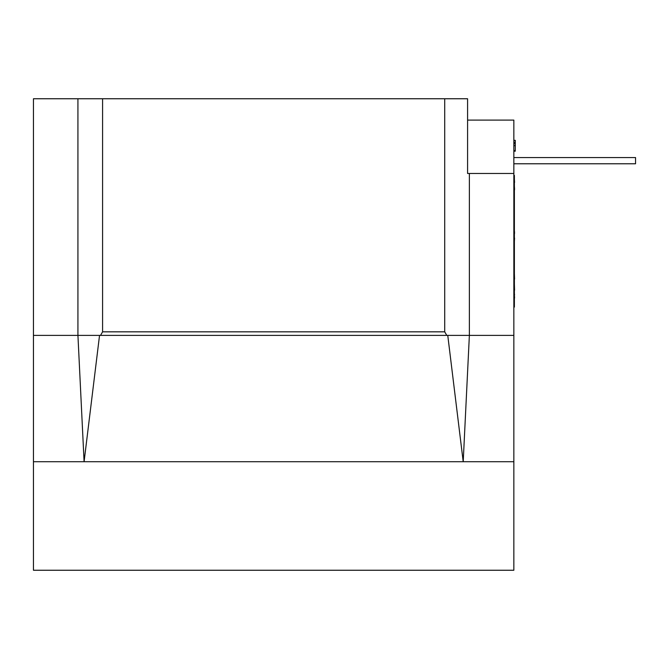 <?xml version="1.0" encoding="UTF-8"?>
<svg xmlns="http://www.w3.org/2000/svg" width="669" height="669" viewBox="0 0 669 669"><rect width="100%" height="100%" fill="white"/><g stroke="black" fill="none" stroke-linecap="round" stroke-linejoin="round"><path stroke-width="1" d="M33.45 335.386L77.93 335.386L77.93 98.753L33.45 98.753L33.45 570.247L513.851 570.247L513.851 173.48L467.589 173.48L467.589 98.753L444.709 98.753L444.709 331.832L446.767 335.386L469.37 335.386L469.37 173.48L513.851 173.48L513.851 120.102L467.589 120.102L467.589 173.48M77.93 98.753L102.583 98.753L102.583 331.832L100.534 335.386L77.93 335.386L84.093 461.719L33.45 461.719M102.583 98.753L444.709 98.753M513.851 335.386L469.37 335.386L463.207 461.719L447.762 335.386L99.539 335.386L84.093 461.719L513.851 461.719M513.851 157.558L635.55 157.558L635.55 163.78L513.851 163.78M513.851 175.403L514.386 175.403L514.386 307.071L513.851 307.071M514.386 244.494L514.386 247.881M514.386 232.511L514.561 233.598M514.386 230.68L514.561 232.511M514.561 238.064L514.386 241.45M514.386 178.932L514.561 182.453M514.386 189.151L514.561 189.82M514.386 186.074L514.561 189.151M514.386 298.039L514.386 299.344M514.386 294.745L514.561 298.039M514.386 293.599L514.561 294.745M514.386 273.604L514.561 279.082M514.386 284.066L514.561 290.195M513.851 142.873L515.272 142.873L513.851 143.007L515.272 143.015L513.851 143.367L515.272 143.392L515.272 151.194L513.851 151.194M513.851 142.748L515.272 142.873M513.851 140.323L515.272 140.323L513.851 140.415L515.272 140.423L515.272 142.631L513.851 142.622L515.272 142.748M513.851 151.06L515.272 151.06L513.851 151.069M513.851 150.768L515.272 150.768M513.851 150.684L515.272 150.684M513.851 150.6L515.272 150.6M513.851 145.7L515.272 145.7M513.851 145.374L515.272 145.374M513.851 145.315L515.272 145.315M102.583 331.832L444.709 331.832M513.851 143.266L515.272 143.266M513.851 143.141L515.272 143.141M513.851 142.664L515.272 142.664M513.851 140.707L515.272 140.707M513.851 140.54L515.272 140.54M513.851 140.348L515.272 140.348M513.851 151.035L515.272 151.035M513.851 150.96L515.272 150.96M513.851 150.868L515.272 150.868M513.851 145.675L515.272 145.675M513.851 145.599L515.272 145.599M513.851 145.499L515.272 145.499M513.851 151.169L515.272 151.169"/></g></svg>
